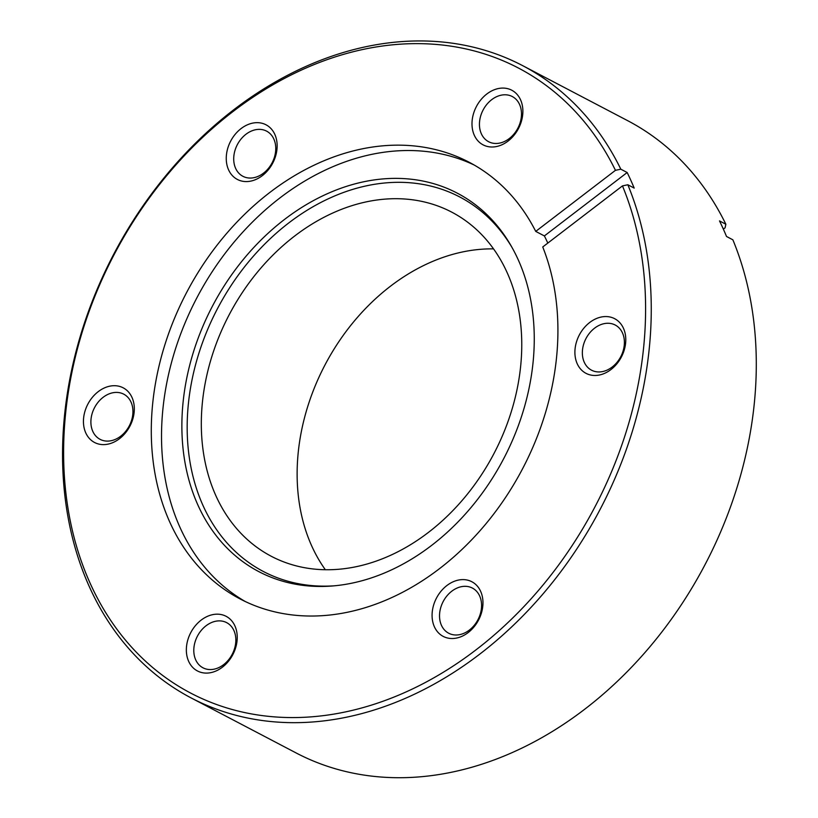<?xml version="1.0" encoding="UTF-8"?>
<svg xmlns="http://www.w3.org/2000/svg" width="818" height="818" viewBox="0 0 818 818"><rect width="100%" height="100%" fill="white"/><g stroke="black" fill="none" stroke-linecap="round" stroke-linejoin="round"><path stroke-width="1.23" d="M124.08 394.348A25.501 19.612 117.7 0 1 129.172 426.076A25.501 19.612 117.7 0 1 100.072 439.338A25.501 19.612 117.7 0 1 99.745 439.154A25.501 19.612 117.7 0 1 94.653 407.436A25.501 19.612 117.7 0 1 123.743 394.164A25.501 19.612 117.7 0 1 124.08 394.348M123.6 388.049A30.849 23.732 117.7 0 1 129.622 426.699A30.849 23.732 117.7 0 1 94.162 442.272A30.849 23.732 117.7 0 1 88.139 403.622A30.849 23.732 117.7 0 1 123.6 388.049M266.903 131.299A25.501 19.612 117.7 0 1 271.995 163.027A25.501 19.612 117.7 0 1 242.895 176.289A25.501 19.612 117.7 0 1 242.568 176.115A25.501 19.612 117.7 0 1 237.476 144.387A25.501 19.612 117.7 0 1 266.566 131.125A25.501 19.612 117.7 0 1 266.903 131.299M266.423 125.011A30.849 23.732 117.7 0 1 272.445 163.661A30.849 23.732 117.7 0 1 236.985 179.234A30.849 23.732 117.7 0 1 230.952 140.584A30.849 23.732 117.7 0 1 266.423 125.011M512.63 96.728A25.501 19.612 117.7 0 1 517.722 128.457A25.501 19.612 117.7 0 1 488.632 141.718A25.501 19.612 117.7 0 1 488.295 141.534A25.501 19.612 117.7 0 1 483.203 109.817A25.501 19.612 117.7 0 1 512.303 96.544A25.501 19.612 117.7 0 1 512.63 96.728M512.16 90.43A30.849 23.732 117.7 0 1 518.183 129.08A30.849 23.732 117.7 0 1 482.712 144.653A30.849 23.732 117.7 0 1 476.689 106.003A30.849 23.732 117.7 0 1 512.16 90.43M615.535 325.196A25.501 19.612 117.7 0 1 620.637 356.924A25.501 19.612 117.7 0 1 591.537 370.186A25.501 19.612 117.7 0 1 591.21 370.012A25.501 19.612 117.7 0 1 586.117 338.284A25.501 19.612 117.7 0 1 615.208 325.022A25.501 19.612 117.7 0 1 615.535 325.196M615.064 318.908A30.849 23.732 117.7 0 1 621.087 357.558A30.849 23.732 117.7 0 1 585.627 373.131A30.849 23.732 117.7 0 1 579.594 334.48A30.849 23.732 117.7 0 1 615.064 318.908M472.722 588.244A25.501 19.612 117.7 0 1 477.814 619.972A25.501 19.612 117.7 0 1 448.714 633.234A25.501 19.612 117.7 0 1 448.387 633.06A25.501 19.612 117.7 0 1 443.295 601.332A25.501 19.612 117.7 0 1 472.385 588.07A25.501 19.612 117.7 0 1 472.722 588.244M472.242 581.956A30.849 23.732 117.7 0 1 478.264 620.606A30.849 23.732 117.7 0 1 442.804 636.179A30.849 23.732 117.7 0 1 436.771 597.529A30.849 23.732 117.7 0 1 472.242 581.956M226.985 622.815A25.501 19.612 117.7 0 1 232.077 654.543A25.501 19.612 117.7 0 1 202.987 667.805A25.501 19.612 117.7 0 1 202.659 667.631A25.501 19.612 117.7 0 1 197.557 635.903A25.501 19.612 117.7 0 1 226.658 622.641A25.501 19.612 117.7 0 1 226.985 622.815M226.514 616.527A30.849 23.732 117.7 0 1 232.537 655.177A30.849 23.732 117.7 0 1 197.066 670.75A30.849 23.732 117.7 0 1 191.044 632.099A30.849 23.732 117.7 0 1 226.514 616.527M268.836 554.952A194.295 149.479 -62.3 0 0 271.351 556.312A194.295 149.479 -62.3 0 0 493.07 455.248A194.295 149.479 -62.3 0 0 454.235 213.488A194.295 149.479 -62.3 0 0 451.72 212.128A194.295 149.479 -62.3 0 0 230.011 313.192A194.295 149.479 -62.3 0 0 268.836 554.952M723.357 229.132L725.106 227.793L725.852 224.234A356.965 274.633 -62.3 0 0 632.273 123.16A356.965 274.633 -62.3 0 0 627.651 120.665L522.62 65.624A356.965 274.633 117.7 0 1 527.242 68.119A356.965 274.633 117.7 0 1 620.821 169.193L627.171 172.516A356.965 274.633 -62.3 0 1 634.185 188.089L627.835 184.766A356.965 274.633 117.7 0 1 543.622 593.203A356.965 274.633 117.7 0 1 191.228 697.979A356.965 274.633 117.7 0 1 186.606 695.484A356.965 274.633 117.7 0 1 115.266 251.31A356.965 274.633 117.7 0 1 522.62 65.624M256.126 570.166A213.672 164.387 117.7 0 1 214.398 302.496A213.672 164.387 117.7 0 1 460.023 194.643A213.672 164.387 117.7 0 1 511.046 245.748A213.672 164.387 117.7 0 1 503.673 458.714A213.672 164.387 117.7 0 1 332.752 585.954A213.672 164.387 117.7 0 1 256.126 570.166M245.339 601.557A246.566 189.694 117.7 0 1 196.831 297.905A246.566 189.694 117.7 0 1 474.123 164.991M334.623 585.79A211.443 162.67 117.7 0 1 260.656 570.023A211.443 162.67 117.7 0 1 219.357 305.145A211.443 162.67 117.7 0 1 462.426 198.416A211.443 162.67 117.7 0 1 511.966 247.373M522.978 70.491A352.885 271.494 -62.3 0 0 117.322 248.621A352.885 271.494 -62.3 0 0 186.238 690.689A352.885 271.494 -62.3 0 0 536.986 592.14A352.885 271.494 -62.3 0 0 622.467 185.891L542.743 246.964A246.566 189.694 117.7 0 1 482.559 527.794A246.566 189.694 117.7 0 1 240.165 598.98A246.566 189.694 117.7 0 1 236.975 597.252A246.566 189.694 117.7 0 1 187.7 290.462A246.566 189.694 117.7 0 1 469.062 162.199A246.566 189.694 117.7 0 1 472.252 163.927A246.566 189.694 117.7 0 1 535.729 231.392L615.453 170.328A352.885 271.494 -62.3 0 0 522.978 70.491M627.835 184.766L622.467 185.891M547.815 243.079A246.566 189.694 117.7 0 0 544.379 235.932L535.729 231.392M191.228 697.979L296.259 753.02A356.965 274.633 -62.3 0 0 648.654 648.245A356.965 274.633 -62.3 0 0 732.867 239.807L726.517 236.474A356.965 274.633 117.7 0 0 719.503 220.911L725.852 224.234M615.453 170.328L620.821 169.193M325.359 569.757A194.295 149.479 117.7 0 1 324.94 365.043A194.295 149.479 117.7 0 1 493.51 248.887M544.379 235.932L627.171 172.516"/></g></svg>
